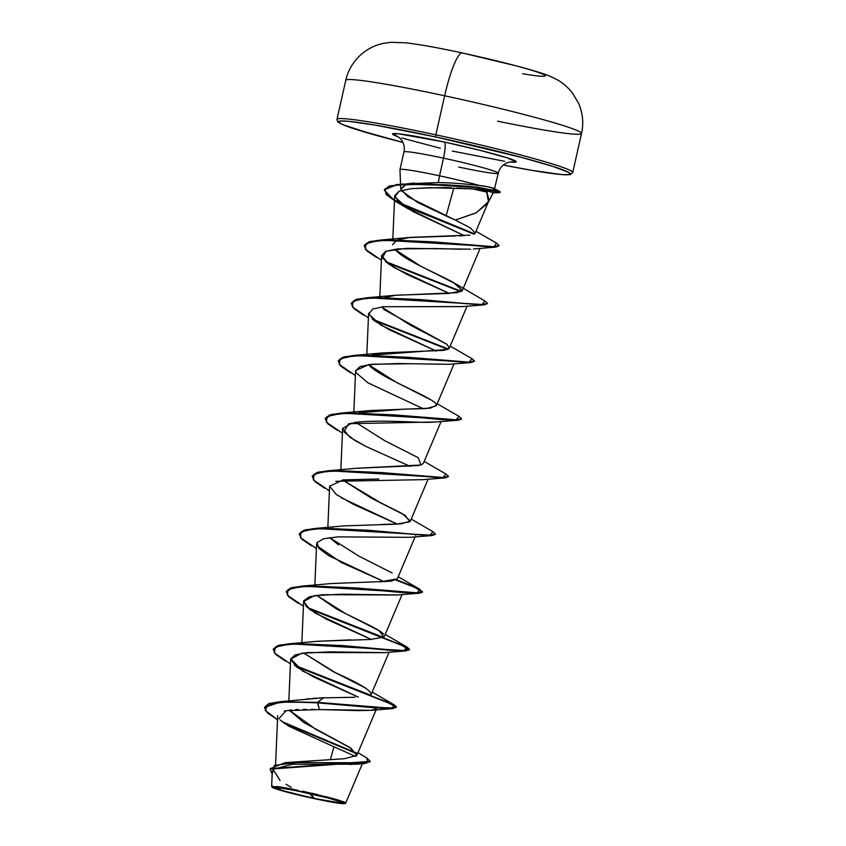 <?xml version="1.0" encoding="UTF-8"?>
<svg xmlns="http://www.w3.org/2000/svg" width="846" height="846" viewBox="0 0 846 846"><rect width="100%" height="100%" fill="white"/><g stroke="black" fill="none" stroke-linecap="round" stroke-linejoin="round"><path stroke-width="1.27" d="M345.792 80.603A120.841 6.768 12.7 0 1 444.647 95.788L435.849 134.831L444.647 95.788A120.841 6.768 -167.3 0 0 345.771 80.338C348.055 70.26 353.216 61.599 361.263 54.377C367.682 48.899 374.863 45.261 382.804 43.484L390.831 42.3L406.122 42.839C420.272 44.552 439.032 47.936 462.402 52.981L519.349 66.623C541.059 72.703 548.335 74.987 556.869 79.63C561.543 81.882 566.609 86.144 572.086 92.426L578.886 103.857C582.873 113.692 583.761 123.569 581.53 133.478A120.841 6.768 -167.3 0 0 444.647 95.788A48.338 8.386 -77.9 0 1 462.36 52.97A48.338 8.386 102.1 0 0 444.647 95.788A120.841 6.768 12.7 0 1 581.509 133.213A120.841 6.768 12.7 0 1 497.564 121.168M309.044 792.945L314.056 798.444L281.115 790.27L277.636 787.404L303.005 791.983A35.12 1.967 12.7 0 1 339.796 801.416A35.12 1.967 12.7 0 1 314.056 798.444A265.845 46.096 102.1 0 0 309.9 793.506M302.646 791.771A37.457 2.094 12.7 0 1 344.988 803.552A37.457 2.094 12.7 0 1 314.426 798.666A37.457 2.094 12.7 0 1 272.031 787.108A37.457 2.094 12.7 0 1 302.646 791.771L302.678 791.232L302.646 791.771L329.866 798.264L344.597 802.97L344.111 803.7L338.199 803.14L327.783 801.374L287.196 792.173L272.475 787.467L272.962 786.738L302.646 791.771M344.988 803.552L345.644 803.14L343.053 801.606L333.61 798.698L302.931 791.285M572.71 172.246A120.841 6.768 -167.3 0 0 435.849 134.831A120.841 6.768 12.7 0 1 572.731 172.51L581.53 133.478M435.722 136.957A118.842 6.652 12.7 0 1 565.234 170.776A118.842 6.652 12.7 0 1 503.264 165.044L533.53 170.649L559.946 174.413L567.285 174.805L570.289 174.149L568.84 172.489L552.977 166.429L522.109 157.557L435.722 136.957L435.849 134.831L435.722 136.957L375.296 125.134L348.89 121.359L341.541 120.978L338.537 121.623L339.986 123.283L345.834 125.895L355.849 129.343L402.929 142.435A118.842 6.652 12.7 0 1 339.754 121.115A118.842 6.652 12.7 0 1 435.722 136.957M384.412 189.906L391.899 198.588L414.064 210.083L474.469 233.866L397.271 201.845L387.193 194.961L384.475 189.599L389.403 185.972L414.36 182.99L408.935 183.719L438.313 182.588L439.518 175.809A48.338 2.707 12.7 0 1 479.83 185.602C488.48 186.765 493.377 187.823 494.519 188.753L498.252 173.229A48.338 2.707 -167.3 0 0 443.494 158.149A15.101 2.623 102.1 0 0 444.436 142.054L398.085 133.731L392.565 133.869L398.212 136.788A63.439 3.553 12.7 0 1 444.436 142.054A15.101 2.623 -77.9 0 1 443.494 158.149A48.338 2.707 -167.3 0 0 403.954 152.079M474.807 233.602L475.198 233.084L470.535 227.976L455.296 220.076L475.801 212.991L487.687 203.431L493.303 192.74L486.492 190.667L488.428 201.676M487.222 192.179L472.903 188.954L487.307 192.19M400.57 184.597L400.74 188.785L406.482 184.269L400.782 189.176L408.163 196.917L455.296 220.076L446.117 215.931L453.826 187.971L446.117 215.931L417.586 202.458L401.247 190.487M458.701 167.043A48.338 2.707 -167.3 0 0 498.241 173.123A48.338 2.707 -167.3 0 0 443.494 158.149A48.338 2.707 -167.3 0 0 403.944 151.973L399.968 169.634A48.338 2.707 12.7 0 1 439.518 175.809L443.494 158.149L439.518 175.809A48.338 2.707 -167.3 0 0 399.968 169.665L400.549 184.132M494.677 189.081L493.155 189.536M356.103 756.123L356.949 755.129L349.715 747.399L303.376 722.241L289.3 710.206L316.171 729.548L350.995 748.213L356.779 755.446L344.502 758.703L285.25 762.627L270.255 768.654L370.22 761.347L366.878 758.016L367.576 762.732L285.25 762.627M306.019 699.156L309.816 698.701M312.84 698.415L316.764 698.119M319.513 697.939L355.024 697.252M366.191 688.38L332.785 671.396L303.598 652.964L335.936 672.961C359.603 683.462 371.341 690.632 371.151 694.471L389.086 652.203M316.996 641.353L350.826 639.84M383.46 633.992C379.145 628.906 355.14 618.902 336.37 608.856L316.584 595.298M380.065 581.942L397.356 578.78L415.079 536.861M338.559 544.887L329.591 537.633L358.789 556.055L392.195 573.038M381.017 524.457L401.036 523.854L410.352 521.115L402.22 513.596L380.14 502.492L342.588 479.957L371.785 498.389L405.192 515.373L409.887 521.739L396.425 524.15L343.973 525.895L315.378 528.412L430.106 535.148L432.993 531.711L435.521 534.048L430.085 535.148L415.481 534.408L368.253 530.22L320.539 528.168L305.417 529.776L299.347 533.667L303.947 530.199L315.378 528.412M356.282 468.303L419.066 465.522M420.874 465.078L423.338 463.449L441.073 421.52M359.053 412.827L404.282 409.147L426.521 408.555L436.335 405.773L454.069 363.843M325.34 418.326L329.94 414.857L341.382 413.06L369.977 410.553L430.318 408.153L436.451 405.223C438.355 399.375 381.282 378.67 369.194 365.313M449.363 348.044L444.213 350.339L382.963 352.877L372.029 355.151L447.724 349.419M448.169 349.208L449.332 348.097L447.026 344.343L384.602 309.89M384.137 309.499L382.762 308.219M394.881 295.339L457.041 292.684L462.339 290.421L453.181 282.342C439.687 274.918 412.827 263.497 400.359 254.36L394.574 249.274L420.515 266.056L457.178 284.679L461.874 291.045L448.401 293.456L395.981 295.212L385.036 297.485M392.576 244.79L396.859 240.275M408.819 237.557L455.148 235.981M459.156 235.875L462.942 235.706M398.022 239.809L410.574 237.356L470.038 235.125M470.513 227.955L455.296 220.076L476.446 212.684L488.438 201.623M488.861 199.624L486.492 190.667L485.551 190.498M472.026 188.88L456.882 188.045M451.489 187.918C447.989 187.347 434.548 187.601 411.167 188.669L399.005 191.281L394.701 195.722L399.576 202.913L413.028 211.595L464.2 235.632L407.635 208.497L394.796 196.78L399.122 191.228L411.167 188.669L429.927 187.717L471.793 188.859L486.492 190.667L493.144 192.412L499.933 192.105L494.117 188.489L500.039 191.619L477.44 187.188L424.967 183.815L396.541 184.534L384.454 189.663L396.436 185.01L424.861 184.301L477.334 187.675L499.933 192.105L471.909 187.093L449.575 185.454L407.212 184.248L392.269 185.686L384.835 189.07L386.157 194.495L396.108 201.729L473.908 234.173L402.495 205.144M438.048 248.544L397.726 248.914L385.776 251.325L381.609 255.503L388.8 264.174L407.085 274.506L449.289 293.414L393.866 267.442L382.276 257.882L386.083 251.209L406.64 248.333L470.556 249.179M461.895 249.242L449.004 248.904M446.043 248.798L440.417 248.618M462.709 306.569L383.397 306.717L461.99 306.633L484.113 304.877L388.705 298.078L366.075 298.289L353.184 301.134L352.317 306.844L368.412 317.874M368.613 313.221L374.027 320.518L389.086 329.654L436.303 351.09L380.859 325.107L368.708 314.141L372.716 309.023L383.397 306.717M408.396 363.769L372.092 364.224L360.11 366.54L355.616 370.834L355.965 372.578L367.862 382.783L423.317 408.755M436.441 421.932L431.249 422.239C420.441 423.095 381.525 419.341 354.886 422.387L354.083 422.503M352.222 422.831L342.619 428.51L349.969 437.297L366.032 446.487L410.331 466.432L366.032 446.487L354.876 440.449L343.899 431.851L348.658 423.687L435.997 421.974L458.12 420.219L362.712 413.419L340.081 413.631L327.19 416.475L326.323 422.186L342.419 433.215M378.754 479.016L343.169 479.883L329.623 486.186L336.222 494.434L353.036 504.163L393.03 522.194M415.724 534.915L415.661 535.476M317.102 545.871L341.139 562.379L384.327 581.773L328.883 555.79L318.889 548.377L316.964 542.582L323.627 538.765L337.797 536.872L410.003 537.326L432.126 535.56L336.719 528.761L314.088 528.972L301.197 531.817L300.33 537.527L316.425 548.557M397.176 594.981L341.636 594.188L314.395 595.637L303.629 601.527L309.721 609.395L326.619 619.293L371.309 639.439M384.655 652.604L329.157 651.864L301.567 653.281L290.633 659.203L296.724 667.071L313.623 676.969L358.323 697.115L302.879 671.132L290.654 658.886L295.265 654.836L307.553 652.53L384.021 652.668L406.133 650.902L310.725 644.102L288.095 644.314L275.204 647.158L274.337 652.869L290.432 663.899M376.671 708.493L371.32 710.302L358.366 710.619L319.397 709.561L286.117 710.693L278.937 718.677M314.511 709.434L311.053 709.371M306.453 709.35L303.122 709.371M298.331 709.508L295.614 709.646M291.69 709.942L289.808 710.143M286.022 710.714L284.298 711.084M280.026 719.904L288.835 726.217L333.969 746.796L330.395 759.454L333.969 746.796L355.616 756.44M360.333 763.748L349.927 764.498M271.83 786.262L272.772 786.156M276.79 786.484L278.662 786.727M285.187 787.785L290.495 788.758M297.179 790.079L279.92 786.917L271.672 786.547L272.031 787.108M311.793 793.252L317.324 794.542M326.144 796.721L329.041 797.471M337.533 799.819L339.352 800.369M343.846 801.913L345.041 802.442M279.836 701.725L323.542 697.728L317.631 702.36L279.836 701.725L268.711 703.629L264.534 707.224M281.866 721.543L356.642 753.088L281.866 721.543M264.47 707.457L280.079 701.704L317.631 702.36L279.973 702.191L264.47 707.457L267.378 712.882L277.499 719.745L265.179 710.344L268.309 704.221L287.101 701.873L317.525 702.836L319.397 709.561L371.024 710.333L393.136 708.567L317.525 702.836L372.081 707.552L389.795 708.641L396.531 707.066L389.9 708.165L317.631 702.36L379.378 707.647L394.828 707.912L394.003 704.729L372.219 692.102M284.097 723.214L356.959 753.754L284.097 723.214M370.114 761.834L270.149 769.141L272.169 774.185L274.347 765.397L299.706 762.299L364.7 763.557L370.22 761.347M364.7 763.557L357.181 764.202L292.526 764.266L273.036 769.321L280.068 780.498M286.033 784.327L291.299 787.319M479.83 185.602A48.338 2.707 -167.3 0 0 439.518 175.809L438.313 182.588C450.231 182.715 464.073 183.719 479.83 185.602C483.701 185.782 488.586 186.839 494.519 188.753L500.039 191.619A46.065 2.58 12.7 0 1 499.933 192.105A46.065 2.58 12.7 0 1 500.081 192.402L500.198 191.915A46.065 2.58 -167.3 0 0 500.039 191.619L493.292 192.751M460.309 183.614L466.188 184.068M444.436 142.054A63.439 3.553 12.7 0 1 504.142 156.891A63.439 3.553 12.7 0 1 509.948 161.967L516.272 161.903L507.029 157.79L480.052 150.334L444.436 142.054M401.797 137.993L440.258 148.251M452.293 151.053L504.66 161.3M402.929 142.445L374.344 134.842L342.588 124.616L337.649 121.708L336.972 119.381A120.841 6.768 12.7 0 1 435.849 134.831A120.841 6.768 -167.3 0 0 338.051 118.768M381.588 306.95L410.775 325.361L447.026 344.343M368.581 364.615L396.023 382.159L431.185 400.031M355.584 422.291L384.782 440.713L418.188 457.697L421.044 465.014L356.98 468.229L328.385 470.736L443.103 477.482L445.99 474.035L424.206 461.419M333.038 528.168L331.886 528.623M397.377 578.727L391.391 581.16L330.987 583.571L302.382 586.077L417.11 592.824L419.997 589.376L396.425 579.743L415.883 587.367L422.524 591.724L417.089 592.824L355.257 587.896L307.542 585.834L292.409 587.452L286.35 591.333L290.95 587.864L302.382 586.077M316.594 595.298L345.781 613.72L379.188 630.704L383.894 637.07L370.432 639.481L317.99 641.236L289.385 643.753L404.113 650.489L407 647.053L409.527 649.39L404.092 650.489L389.488 649.749L342.26 645.561L294.556 643.51L279.423 645.117L273.353 649.009L277.953 645.54L289.385 643.753M323.542 697.728L317.631 702.36L319.397 709.561M370.442 695.084L294.355 665.146L370.442 695.084M383.428 637.408L307.352 607.47L383.428 637.408M445.969 474.024L448.517 476.372L443.082 477.482L381.26 472.554L333.546 470.492L318.413 472.11L312.343 475.991L316.943 472.523L328.385 470.736M341.382 413.06L456.1 419.806L458.987 416.369L437.202 403.743M338.337 360.66L342.937 357.181L354.368 355.394L469.096 362.141L471.983 358.693L474.511 361.031L469.075 362.141L407.243 357.213L359.529 355.151L344.396 356.769L338.231 361.126L344.29 357.245L359.423 355.627L407.127 357.689L468.97 362.617L474.395 361.263L471.116 362.543L375.709 355.743L353.078 355.965L340.187 358.81L339.32 364.51L355.415 375.55M448.422 349.06L372.346 319.122L448.422 349.06M351.291 303.217L355.711 299.579L367.365 297.718L482.093 304.465L484.98 301.028L487.508 303.365L482.072 304.465L467.468 303.725L420.24 299.537L372.526 297.475L357.403 299.093L351.291 303.217M461.408 291.384L385.342 261.446L461.408 291.384M364.33 245.308L368.93 241.84L380.372 240.053L494.297 246.683L496.38 243.035L475.96 231.275M401.247 184.079L445.631 184.745L469.773 186.395L499.552 191.312M396.414 707.288L386.22 701.672L295.825 666.373L393.295 704.877L393.136 708.567M285.514 661.128L275.923 654.603L273.247 649.485L279.307 645.604L294.44 643.986L342.154 646.048L389.382 650.236L403.986 650.976L409.422 649.876L400.317 644.462L308.822 608.708L406.292 647.211L406.133 650.902M298.522 603.462L288.93 596.927L286.244 591.819L292.304 587.928L307.436 586.32L355.14 588.372L402.379 592.56L416.972 593.3L422.418 592.2L419.13 593.226L323.722 586.426L301.091 586.648L288.2 589.493L287.333 595.193L303.428 606.233M422.408 591.946L415.005 587.515L395.854 580.049L415.005 587.515L422.408 591.946M311.518 545.786L301.927 539.262L299.241 534.143L305.3 530.262L320.433 528.644L368.147 530.706L429.98 535.634L435.521 534.048M324.504 488.121L314.913 481.586L312.237 476.467L318.308 472.586L333.44 470.979L381.144 473.03L442.976 477.958L448.401 476.605L445.123 477.884L349.715 471.085L327.085 471.307L314.194 474.151L313.327 479.851L329.422 490.892M337.501 430.445L327.91 423.909L325.234 418.802L331.294 414.921L346.426 413.303L394.141 415.365L441.369 419.553L455.973 420.293L461.408 419.182L458.12 420.219M350.508 372.779L340.917 366.244L338.231 361.126M447.841 349.366L373.805 320.348L447.841 349.366M363.505 315.103L353.914 308.579L351.227 303.46L357.287 299.579L372.42 297.961L420.134 300.023L481.966 304.951L487.391 303.587L484.113 304.877M460.837 291.69L386.802 262.683L460.837 291.69M376.491 257.427L366.9 250.902L364.224 245.784L370.188 241.935L385.067 240.296L432.147 242.273L493.747 247.169L499.034 245.784L495.777 247.095L400.814 240.37L378.606 240.655L366.064 243.542L365.356 249.232L381.409 260.198M394.479 200.766L384.348 190.139M496.359 243.024L499.14 245.562L493.853 246.694L432.253 241.787L385.173 239.82L370.294 241.448L364.224 245.784M458.966 416.359L461.514 418.707L456.079 419.806L394.247 414.878L346.543 412.827L331.41 414.434L325.234 418.802M393.982 704.707L396.531 707.066M371.331 639.439L315.875 613.466L306.263 606.434L303.756 600.745L309.35 596.8L322.559 594.696L397.007 594.992L419.13 593.226M397.324 524.108L341.192 497.723M335.873 481.3L423 479.65L445.123 477.884M355.648 370.559L368.761 364.594L397.81 363.537L448.993 364.309L471.116 362.543M473.4 248.999L495.777 247.095M435.404 534.27L432.126 535.56M493.683 189.483L494.519 188.753M486.524 190.71A46.065 2.58 12.7 0 1 482.929 190.086A46.065 2.58 -167.3 0 0 486.524 190.71M486.831 191.259A46.065 2.58 12.7 0 1 475.473 189.197A46.065 2.58 -167.3 0 0 486.831 191.259M492.679 192.92L498.971 192.698A46.065 2.58 -167.3 0 0 499.933 192.105M314.056 798.444L341.89 803.171L342.344 802.484L328.534 798.074L290.495 789.455L280.713 787.795L275.183 787.266L274.717 787.943L288.528 792.364L314.056 798.444M462.815 53.129A72.798 4.082 12.7 0 1 538.014 72.312A72.798 4.082 12.7 0 1 522.691 73.761M503.264 165.055L530.241 170.088L562.082 174.625L570.331 174.583L572.731 172.51M403.944 151.973C404.991 146.792 403.658 142.213 399.947 138.215L397.324 136.248M275.574 764.509L277.689 715.61M356.949 755.129L376.089 709.868M288.824 700.996L290.633 659.203M301.842 642.823L303.629 601.527M384.348 636.456L402.083 594.527M314.839 585.157L316.626 543.851M327.836 527.481L329.623 486.186M410.352 521.115L428.076 479.185M340.832 469.816L342.619 428.51M353.829 412.139L355.616 370.834M366.826 354.474L368.613 313.157M449.332 348.097L467.066 306.178M379.822 296.798L381.609 255.503M462.339 290.421L480.116 248.354M392.787 239.735L394.701 195.722M475.198 233.084L488.089 202.575M362.374 763.695L345.728 803.044M272.296 771.245L271.64 786.442M357.995 752.654L366.9 758.037M498.252 173.229C499.542 168.1 502.704 164.536 507.769 162.517L510.984 161.872M345.771 80.338L336.972 119.381M408.967 237.536L380.372 240.053M457.178 284.679L484.98 301.028M395.981 295.212L367.365 297.718M450.199 346.077L471.983 358.693M382.963 352.877L354.368 355.394M411.209 519.084L432.993 531.711M398.212 576.76L419.997 589.376M385.216 634.426L407 647.053M302.879 671.132L302.085 670.667M315.875 613.466L315.103 613.001M354.876 440.449L354.273 440.1M393.866 267.442L393.052 266.955M407.635 208.497L396.108 201.729"/></g></svg>
